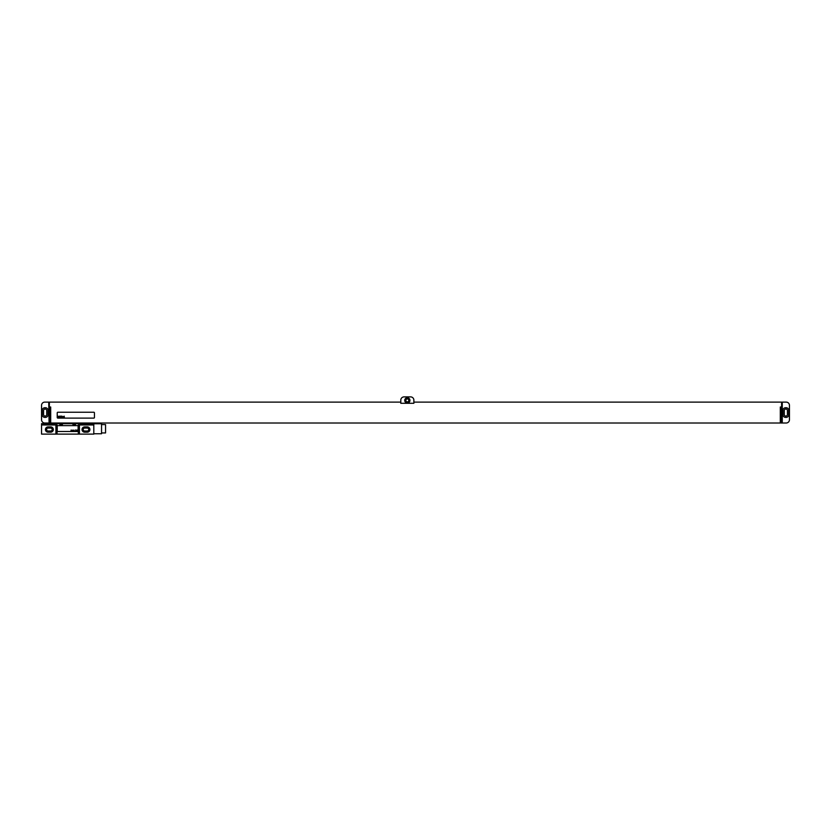 <?xml version="1.0" encoding="UTF-8"?>
<svg xmlns="http://www.w3.org/2000/svg" width="831" height="831" viewBox="0 0 831 831"><rect width="100%" height="100%" fill="white"/><g stroke="black" fill="none" stroke-linecap="round" stroke-linejoin="round"><path stroke-width="1.25" d="M41.55 419.748L41.55 405.372A3.262 3.262 0 0 1 44.812 402.111L48.738 402.111L49.06 422.034L49.06 423.01L44.812 423.01A3.262 3.262 0 0 1 41.55 419.748M44.884 407.73A2.618 2.618 0 0 0 42.267 410.337L42.267 414.783A2.618 2.618 0 0 0 44.884 417.391L45.404 417.391A2.618 2.618 0 0 0 48.021 414.783L48.021 410.337A2.618 2.618 0 0 0 45.404 407.73L44.884 407.73M43.576 410.597L43.576 414.524A1.569 1.569 0 0 0 45.144 416.092A1.569 1.569 0 0 0 46.713 414.524L46.713 410.597A1.569 1.569 0 0 0 45.144 409.029A1.569 1.569 0 0 0 43.576 410.597M413.869 402.111L781.607 402.111L781.607 422.034L782.262 422.034L782.262 402.111L786.188 402.111A3.262 3.262 0 0 1 789.45 405.372L789.45 419.748A3.262 3.262 0 0 1 786.188 423.01L780.963 423.01L780.963 407.013L780.309 407.013L780.309 423.01L50.691 423.01L50.691 407.013L50.037 407.013L50.037 423.01L49.06 423.01M49.06 422.034L49.393 402.111L400.802 402.111M413.869 403.284L413.869 400.147A3.262 3.262 0 0 0 410.597 396.886L404.074 396.886A3.262 3.262 0 0 0 400.802 400.147L400.802 403.284L413.869 403.284M404.718 400.407A2.618 2.618 0 0 0 407.335 403.025A2.618 2.618 0 0 0 409.953 400.407A2.618 2.618 0 0 0 407.335 397.8A2.618 2.618 0 0 0 404.718 400.407M784.287 410.597L784.287 414.524A1.569 1.569 0 0 0 785.856 416.092A1.569 1.569 0 0 0 787.424 414.524L787.424 410.597A1.569 1.569 0 0 0 785.856 409.029A1.569 1.569 0 0 0 784.287 410.597M782.979 414.783A2.618 2.618 0 0 0 785.596 417.391L786.116 417.391A2.618 2.618 0 0 0 788.733 414.783L788.733 410.337A2.618 2.618 0 0 0 786.116 407.73L785.596 407.73A2.618 2.618 0 0 0 782.979 410.337L782.979 414.783M781.94 423.01L781.94 422.034M405.86 400.407A1.465 1.465 0 0 1 407.335 398.942A1.465 1.465 0 0 1 408.8 400.407A1.465 1.465 0 0 1 407.335 401.882A1.465 1.465 0 0 1 405.86 400.407M57.879 412.238A0.654 0.654 0 0 0 57.225 412.882L57.225 417.463A0.654 0.654 0 0 0 57.879 418.118L93.81 418.118A0.654 0.654 0 0 0 94.454 417.463L94.454 412.882A0.654 0.654 0 0 0 93.81 412.238L57.879 412.238M48.084 428.069A1.465 1.465 0 0 0 46.609 429.544A1.465 1.465 0 0 0 48.084 431.009L50.691 431.009A1.465 1.465 0 0 0 52.166 429.544A1.465 1.465 0 0 0 50.691 428.069L48.084 428.069M84.658 428.069A1.465 1.465 0 0 0 83.193 429.544A1.465 1.465 0 0 0 84.658 431.009L87.276 431.009A1.465 1.465 0 0 0 88.74 429.544A1.465 1.465 0 0 0 87.276 428.069L84.658 428.069M48.084 426.895A2.649 2.649 0 0 0 45.435 429.544A2.649 2.649 0 0 0 48.084 432.193L50.691 432.193A2.649 2.649 0 0 0 53.34 429.544A2.649 2.649 0 0 0 50.691 426.895L48.084 426.895M79.433 424.973L79.433 434.114L93.81 434.114L93.81 424.973L78.311 424.973L78.311 434.114L79.433 434.114M84.658 426.895A2.649 2.649 0 0 0 82.02 429.544A2.649 2.649 0 0 0 84.658 432.193L87.276 432.193A2.649 2.649 0 0 0 89.914 429.544A2.649 2.649 0 0 0 87.276 426.895L84.658 426.895M55.916 434.114L41.55 434.114L41.55 424.973L55.916 424.973L55.916 434.114L78.311 434.114M59.842 423.665L59.842 424.444L62.45 424.444L62.45 423.665L41.55 423.665L41.55 424.973M72.899 423.665L72.899 424.444L75.517 424.444L75.517 423.665L62.45 423.665M93.81 424.973L93.81 423.665L75.517 423.665M55.916 424.973L57.048 424.973L57.048 434.114M93.81 423.758L101.548 423.758L101.548 433.761L93.81 433.761M101.548 424.579L105.558 424.579L105.558 432.941L101.548 432.941M78.124 426.282A0.654 0.654 0 0 0 77.48 425.628L57.879 425.628A0.654 0.654 0 0 0 57.225 426.282L57.225 430.853A0.654 0.654 0 0 0 57.879 431.507L77.48 431.507A0.654 0.654 0 0 0 78.124 430.853L78.124 426.282M58.108 416.154L58.399 417.463L58.108 416.154M59.198 416.404L58.544 417.422L59.198 416.404M59.354 416.154L59.126 417.463L59.354 416.154M60.112 416.154L59.884 417.463L60.112 416.154M60.57 416.154L60.341 417.463L60.57 416.154M60.912 416.954L61.214 416.435L60.912 416.954M61.401 416.154L61.639 417.463L61.401 416.154M61.941 416.154L61.899 417.463L61.941 416.154M62.626 416.632L62.045 417.463L62.626 416.632M62.886 416.591L62.792 417.318L62.886 416.591M62.699 416.591L62.761 417.463L62.699 416.591M63.675 416.632L63.083 417.463L63.675 416.632M63.821 416.393L63.634 417.463L63.821 416.393M64.164 416.154L64.403 417.463L64.164 416.154M70.947 430.188L71.435 430.853L71.601 430.188L70.947 430.188M71.871 430.188L72.359 430.853L71.871 430.188M72.785 430.188L73.273 430.853L73.44 430.188L72.785 430.188M73.969 430.853L74.229 430.188L73.969 430.853M75.517 430.853L75.746 429.866L75.517 430.853M76.826 430.853L76.192 430.271L76.826 430.853M77.439 430.77L77.148 430.011L77.439 430.77M93.01 423.665L93.01 423.01M87.151 423.665L87.151 423.01M85.79 423.665L85.79 423.01M65.898 423.665L65.898 423.01M64.527 423.665L64.527 423.01M58.679 423.665L58.679 423.01M93.155 423.665L93.155 423.01M58.534 423.665L58.534 423.01"/></g></svg>
